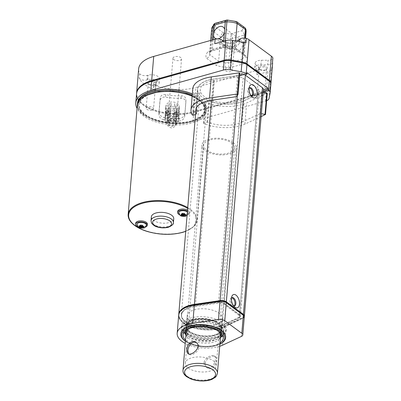 <?xml version="1.0" encoding="UTF-8"?>
<svg xmlns="http://www.w3.org/2000/svg" width="401" height="401" viewBox="0 0 401 401"><rect width="100%" height="100%" fill="white"/><g stroke="black" fill="none" stroke-linecap="round" stroke-linejoin="round"><path stroke-width="0.3" stroke-dasharray="2 1.5" d="M240.956 75.157L241.081 73.649L241.397 73.879L241.292 75.107M263.357 90.05L263.086 91.453A5.183 2.486 4.8 0 1 261.943 92.36L243.041 101.127A26.175 12.541 4.8 0 1 213.833 102.4A26.175 12.541 4.8 0 1 197.668 89.217A26.175 12.541 4.8 0 1 213.282 79.208L238.976 75.448A5.183 2.486 4.8 0 1 239.673 75.373M241.397 73.879A5.183 2.486 4.8 0 1 244.47 74.646M263.412 89.358A5.183 2.486 4.8 0 1 263.211 89.944M241.081 73.649L247.056 72.771M231.618 48.962L231.868 45.94A6.912 4.782 -53.6 0 1 241.267 40.361A6.912 4.782 -53.6 0 1 241.016 48.767A6.912 4.782 -53.6 0 1 233.066 51.493A6.912 4.782 -53.6 0 1 231.618 48.962L230.475 62.561A3.454 1.654 4.8 0 1 228.866 62.756A17.278 8.281 4.8 0 1 218.635 61.147C218.334 63.072 217.462 64.451 216.019 65.278L206.39 58.185A20.732 9.935 4.8 0 1 207.929 51.924A6.912 3.313 4.8 0 1 210.139 50.797L220.986 47.749A6.912 3.313 4.8 0 1 224.199 47.358A20.732 9.935 4.8 0 1 237.197 49.534L245.898 55.945A6.912 3.313 4.8 0 1 247.141 57.574A20.732 9.935 4.8 0 1 244.369 63.654L232.229 67.062A6.912 3.313 4.8 0 1 229.016 67.453A20.732 9.935 4.8 0 1 216.019 65.278M193.878 320.204A17.278 8.281 -175.2 0 0 186.791 325.577A17.278 8.281 -175.2 0 0 203.227 335.848A17.278 8.281 -175.2 0 0 221.141 328.459A17.278 8.281 -175.2 0 0 211.558 320.65A17.278 8.281 -175.2 0 0 193.878 320.204M214.209 335.176A17.709 8.486 4.8 0 1 195.538 334.544A17.709 8.486 4.8 0 1 186.27 326.118A17.709 8.486 4.8 0 1 204.63 319.141A17.709 8.486 4.8 0 1 221.568 329.081A17.709 8.486 4.8 0 1 214.209 335.176M192.335 93.894A34.556 16.556 4.8 0 1 206.375 108.851A34.556 16.556 4.8 0 1 192.024 120.751A34.556 16.556 4.8 0 1 155.588 119.518A34.556 16.556 4.8 0 1 137.508 103.067M266.65 100.731A8.637 4.14 4.8 0 1 265.522 101.127L193.026 121.488A36.28 17.388 4.8 0 1 137.062 108.35M267.272 93.313L246.67 102.957A31.098 14.902 4.8 0 1 205.558 102.335L205.563 101.929L209.342 101.062A26.346 12.626 -175.2 0 0 243.843 100.862L261.798 92.531L263.141 92.586M239.853 73.167L238.58 75.428L214.159 79.002A26.346 12.626 -175.2 0 0 197.498 89.202A26.346 12.626 -175.2 0 0 198.315 92.942L194.916 94.09L194.124 93.909A31.098 14.902 4.8 0 1 192.761 88.806M270.901 83.463L269.903 88.546A8.637 4.14 4.8 0 1 266.344 91.303L193.853 111.668A36.28 17.388 4.8 0 1 155.944 110.486A36.28 17.388 4.8 0 1 136.586 93.478M272.615 63.418A8.637 4.14 4.8 0 1 272.585 63.639L271.552 68.902A8.637 4.14 4.8 0 1 267.993 71.659L256.906 74.776A5.183 2.486 -175.2 0 0 259.056 72.992A5.183 2.486 -175.2 0 0 258.094 71.378L256.084 69.899A7.168 3.434 4.8 0 1 254.75 67.664A7.168 3.434 4.8 0 1 260.926 64.787L267.657 64.782L268.038 60.245A5.183 2.486 -175.2 0 0 272.845 58.175M256.906 74.776L257.287 70.24L195.883 87.488A36.28 17.388 4.8 0 1 155.788 85.563L155.408 90.1A36.28 17.388 4.8 0 1 139.152 78.13L139.533 73.599A36.28 17.388 4.8 0 1 138.641 68.922M139.533 73.599A5.183 2.486 -175.2 0 0 147.483 75.393L148.225 75.182A7.168 3.434 4.8 0 1 155.783 75.438A7.168 3.434 4.8 0 1 159.538 78.852A7.168 3.434 4.8 0 1 156.56 81.323L155.814 81.528A5.183 2.486 -175.2 0 0 153.663 83.313A5.183 2.486 -175.2 0 0 155.788 85.563M237.437 41.213L236.545 42.02A7.168 3.434 4.8 0 1 224.334 41.699L223.663 41.208L223.247 46.205A3.454 1.654 4.8 0 1 224.856 46.01A17.278 8.281 4.8 0 1 235.086 47.619L235.688 49.503L237.197 49.534M257.287 70.24A5.183 2.486 -175.2 0 0 259.437 68.456A5.183 2.486 -175.2 0 0 258.475 66.842L256.465 65.363A7.168 3.434 4.8 0 1 255.131 63.132A7.168 3.434 4.8 0 1 261.307 60.255L268.038 60.245M267.657 64.782A5.183 2.486 -175.2 0 0 272.464 62.706A5.183 2.486 -175.2 0 0 272.454 62.426M265.637 69.919A4.576 2.195 4.8 0 1 259.051 68.837A4.576 2.195 4.8 0 1 260.119 66.06A4.576 2.195 4.8 0 1 266.109 66.566A4.576 2.195 4.8 0 1 266.695 69.478A4.576 2.195 4.8 0 1 265.637 69.919M245.968 42.922A5.183 2.486 -175.2 0 0 239.196 43.819L236.164 46.551A7.168 3.434 4.8 0 1 223.953 46.235L221.943 44.752A5.183 2.486 -175.2 0 0 214.73 43.714M239.196 43.819L239.387 41.559M228.184 42.336A4.576 2.195 -175.2 0 0 226.921 45.173A4.576 2.195 -175.2 0 0 234.565 45.814A4.576 2.195 -175.2 0 0 234.064 42.947A4.576 2.195 -175.2 0 0 228.184 42.336M139.152 78.13A5.183 2.486 -175.2 0 0 147.102 79.924L147.844 79.719A7.168 3.434 4.8 0 1 155.403 79.974A7.168 3.434 4.8 0 1 159.157 83.388A7.168 3.434 4.8 0 1 156.179 85.854L155.438 86.065A5.183 2.486 -175.2 0 0 153.282 87.849A5.183 2.486 -175.2 0 0 155.408 90.1M154.671 84.746A4.576 2.195 4.8 0 1 148.089 83.659A4.576 2.195 4.8 0 1 149.152 80.887A4.576 2.195 4.8 0 1 155.142 81.388A4.576 2.195 4.8 0 1 155.733 84.3A4.576 2.195 4.8 0 1 154.671 84.746M228.62 43.463A3.714 1.779 -175.2 0 0 227.076 44.742A3.714 1.779 -175.2 0 0 227.598 45.759A3.714 1.779 -175.2 0 0 233.798 46.28A3.714 1.779 -175.2 0 0 234.48 45.363A3.714 1.779 -175.2 0 0 233.788 44.205A3.714 1.779 -175.2 0 0 228.62 43.463M231.698 69.142A3.714 1.779 4.8 0 1 232.39 70.3A3.714 1.779 4.8 0 1 228.535 71.759A3.714 1.779 4.8 0 1 224.986 69.679A3.714 1.779 4.8 0 1 227.623 68.21A3.714 1.779 4.8 0 1 231.698 69.142M263.828 92.806A3.714 1.779 4.8 0 1 264.52 93.964A3.714 1.779 4.8 0 1 260.67 95.423A3.714 1.779 4.8 0 1 257.116 93.338A3.714 1.779 4.8 0 1 259.753 91.874A3.714 1.779 4.8 0 1 263.828 92.806M265.923 67.869A3.714 1.779 4.8 0 1 266.615 69.027A3.714 1.779 4.8 0 1 265.933 69.944A3.714 1.779 4.8 0 1 265.071 70.305A3.714 1.779 4.8 0 1 259.728 69.423A3.714 1.779 4.8 0 1 259.211 68.406A3.714 1.779 4.8 0 1 261.848 66.937A3.714 1.779 4.8 0 1 265.923 67.869M152.866 107.628A3.714 1.779 4.8 0 1 153.553 108.786A3.714 1.779 4.8 0 1 149.703 110.25A3.714 1.779 4.8 0 1 146.149 108.165A3.714 1.779 4.8 0 1 148.791 106.696A3.714 1.779 4.8 0 1 152.866 107.628M154.956 82.696A3.714 1.779 4.8 0 1 155.648 83.854A3.714 1.779 4.8 0 1 154.966 84.771A3.714 1.779 4.8 0 1 154.104 85.132A3.714 1.779 4.8 0 1 148.766 84.25A3.714 1.779 4.8 0 1 148.245 83.233A3.714 1.779 4.8 0 1 150.886 81.764A3.714 1.779 4.8 0 1 154.956 82.696M235.653 40.892L235.086 47.619L243.352 53.709A3.454 1.654 4.8 0 1 243.973 54.521A17.278 8.281 4.8 0 1 244.079 55.829A17.278 8.281 4.8 0 1 242.004 59.323C242.024 61.258 242.811 62.696 244.369 63.654M246.109 31.649A17.278 8.281 4.8 0 1 244.034 35.148L242.004 59.323L230.475 62.561A3.454 1.865 -105.7 0 0 232.229 67.062M229.016 67.453A3.454 0.476 -89.5 0 1 228.866 62.756L230.896 38.581A17.278 8.281 4.8 0 1 220.665 36.967L218.635 61.147L209.878 54.701C209.512 56.576 208.345 57.734 206.39 58.185M231.868 45.94L232.505 38.386A3.454 1.865 74.3 0 0 230.75 33.884A3.454 0.476 90.5 0 1 230.896 38.581A3.454 1.654 -175.2 0 0 232.505 38.386L244.034 35.148C244.019 33.203 243.206 31.764 241.597 30.837L230.75 33.884A13.824 6.622 4.8 0 1 223.232 32.802C221.838 33.654 220.981 35.042 220.665 36.967L211.913 30.521L209.878 54.701A17.278 8.281 4.8 0 1 209.643 52.937A17.278 8.281 4.8 0 1 211.297 49.819A3.454 1.654 4.8 0 1 212.4 49.253L223.247 46.205A3.454 1.865 -105.7 0 1 222.174 48.055A3.454 1.865 -105.7 0 1 220.986 47.749M151.668 81.398L224.124 61.047A8.637 4.14 4.8 0 1 231.101 60.827L241.913 62.767A8.637 4.14 4.8 0 1 246.896 64.706L269.201 81.132A8.637 4.14 4.8 0 1 270.815 83.829A8.637 4.14 4.8 0 1 270.785 84.03L269.753 89.293A8.637 4.14 4.8 0 1 266.199 92.035L193.738 112.385A36.195 17.343 4.8 0 1 155.573 111.097A36.195 17.343 4.8 0 1 136.631 93.864A36.195 17.343 4.8 0 1 151.668 81.398L151.668 81.348M270.881 83.072A8.637 4.14 4.8 0 1 270.85 83.273L269.818 88.536A8.637 4.14 4.8 0 1 266.259 91.278L193.803 111.628A36.195 17.343 4.8 0 1 155.633 110.34A36.195 17.343 4.8 0 1 136.696 93.107A36.195 17.343 4.8 0 1 136.761 92.541M270.906 83.819A8.637 4.14 4.8 0 1 270.875 84.04L269.838 89.303A8.637 4.14 4.8 0 1 266.284 92.06L193.788 112.42A36.28 17.388 4.8 0 1 155.528 111.127A36.28 17.388 4.8 0 1 136.546 93.859M195.768 111.809A26.346 12.626 -175.2 0 0 196.54 114.095L195.538 114.576M212.385 100.155L214.159 79.002M261.126 116.581L244.896 124.109A31.098 14.902 4.8 0 1 203.783 123.488L203.783 123.087L207.568 122.22A26.346 12.626 -175.2 0 0 242.069 122.019L243.843 100.862M242.069 122.019L260.023 113.689L261.367 113.744M244.289 316.404A5.183 2.486 4.8 0 1 243.036 317.522L224.134 326.289A26.175 12.541 4.8 0 1 195.292 327.652A26.175 12.541 4.8 0 1 178.741 314.755M250.981 95.578L241.111 100.155A23.559 11.288 4.8 0 1 214.826 101.303A23.559 11.288 4.8 0 1 200.274 89.433A23.559 11.288 4.8 0 1 214.329 80.431L237.457 77.042A4.667 2.236 4.8 0 1 243.101 78.155L258.465 89.473A4.667 2.236 4.8 0 1 259.332 90.922A4.667 2.236 4.8 0 1 258.124 92.265L252.424 94.907M239.217 317.427L222.204 325.316A23.559 11.288 4.8 0 1 195.919 326.459A23.559 11.288 4.8 0 1 181.367 314.595A23.559 11.288 4.8 0 1 195.422 305.587L218.55 302.204A4.667 2.236 4.8 0 1 224.194 303.316L239.557 314.63A4.667 2.236 4.8 0 1 240.425 316.083A4.667 2.236 4.8 0 1 239.217 317.427L258.124 92.265M231.768 297.823A4.321 2.331 74.3 0 0 231.292 297.863A4.321 2.331 74.3 0 0 229.968 301.382A4.321 2.331 74.3 0 0 232.144 305.803A4.321 2.331 74.3 0 0 233.628 306.179A4.321 2.331 74.3 0 0 234.059 305.968M249.392 87.924A4.321 2.331 74.3 0 0 248.916 87.964A4.321 2.331 74.3 0 0 247.597 91.488A4.321 2.331 74.3 0 0 249.768 95.904A4.321 2.331 74.3 0 0 251.257 96.285A4.321 2.331 74.3 0 0 251.683 96.07M243.978 315.777A5.138 2.461 4.8 0 1 243.988 316.043A5.138 2.461 4.8 0 1 242.655 317.522L223.923 326.208A25.94 12.431 4.8 0 1 194.981 327.472A25.94 12.431 4.8 0 1 178.961 314.404A25.94 12.431 4.8 0 1 179.197 313.171M249.081 88.23A4.321 2.331 74.3 0 0 248.655 89.082A4.321 2.331 74.3 0 0 250.445 95.468A4.321 2.331 74.3 0 0 250.67 95.649A4.321 2.331 74.3 0 0 251.257 95.974M231.457 298.128A4.321 2.331 74.3 0 0 231.026 298.981A4.321 2.331 74.3 0 0 232.821 305.367A4.321 2.331 74.3 0 0 233.046 305.547A4.321 2.331 74.3 0 0 233.633 305.868M242.59 318.279L223.863 326.965A25.94 12.431 4.8 0 1 194.916 328.229A25.94 12.431 4.8 0 1 178.896 315.161A25.94 12.431 4.8 0 1 194.37 305.246L219.833 301.517A5.138 2.461 4.8 0 1 226.054 302.74L242.971 315.201A5.138 2.461 4.8 0 1 243.923 316.8A5.138 2.461 4.8 0 1 242.59 318.279L242.655 317.522M238.871 317.427L222.014 325.246A23.343 11.188 4.8 0 1 195.964 326.379A23.343 11.188 4.8 0 1 181.548 314.625A23.343 11.188 4.8 0 1 195.472 305.697L218.39 302.344A4.622 2.216 4.8 0 1 223.984 303.447L239.212 314.66A4.622 2.216 4.8 0 1 240.069 316.098A4.622 2.216 4.8 0 1 238.871 317.427L238.806 318.183L221.948 326.003A23.343 11.188 4.8 0 1 195.899 327.136A23.343 11.188 4.8 0 1 181.483 315.376A23.343 11.188 4.8 0 1 195.407 306.454L218.324 303.101A4.622 2.216 4.8 0 1 223.923 304.199L239.146 315.412A4.622 2.216 4.8 0 1 240.009 316.855A4.622 2.216 4.8 0 1 238.806 318.183M215.071 324.9A17.709 8.486 4.8 0 1 196.4 324.269A17.709 8.486 4.8 0 1 187.132 315.843A17.709 8.486 4.8 0 1 205.492 308.865A17.709 8.486 4.8 0 1 222.43 318.805A17.709 8.486 4.8 0 1 215.071 324.9M244.314 316.785A5.183 2.486 4.8 0 1 242.971 318.279L224.069 327.041A26.175 12.541 4.8 0 1 194.861 328.314A26.175 12.541 4.8 0 1 178.696 315.131M219.688 346.294A26.175 12.541 4.8 0 1 185.252 343.401M225.638 337.336A22.461 10.762 4.8 0 1 216.309 345.071A22.461 10.762 4.8 0 1 192.625 344.269A22.461 10.762 4.8 0 1 180.876 333.577M183.984 340.098A22.461 10.762 -175.2 0 0 221.487 343.251M193.638 321.522A17.484 8.381 -175.2 0 0 186.47 326.955A17.484 8.381 -175.2 0 0 186.4 328.429A17.484 8.381 -175.2 0 0 203.096 337.351A17.484 8.381 -175.2 0 0 221.051 331.336A17.484 8.381 -175.2 0 0 221.232 329.873A17.484 8.381 -175.2 0 0 211.527 321.973A17.484 8.381 -175.2 0 0 193.638 321.522M193.853 326.83A16.416 7.865 -175.2 0 0 187.056 333.316A16.416 7.865 -175.2 0 0 202.736 341.692A16.416 7.865 -175.2 0 0 219.588 336.048A16.416 7.865 -175.2 0 0 208.53 326.7A16.416 7.865 -175.2 0 0 199.523 325.943A16.416 7.865 -175.2 0 0 193.853 326.83M218.991 331.517A17.814 8.536 -175.2 0 0 208.906 326.78A17.814 8.536 -175.2 0 0 199.137 325.963A17.814 8.536 -175.2 0 0 192.981 326.925A17.814 8.536 -175.2 0 0 188.405 328.945M185.944 335.176A17.814 8.536 -175.2 0 0 202.62 343.055A17.814 8.536 -175.2 0 0 220.38 338.063M193.277 323.422A17.814 8.536 -175.2 0 0 185.879 329.552A17.814 8.536 -175.2 0 0 202.916 339.552A17.814 8.536 -175.2 0 0 221.377 332.534A17.814 8.536 -175.2 0 0 212.059 324.053A17.814 8.536 -175.2 0 0 193.277 323.422M222.715 335.401A20.215 9.689 -175.2 0 0 223.773 332.735A20.215 9.689 -175.2 0 0 213.197 323.111A20.215 9.689 -175.2 0 0 191.879 322.389A20.215 9.689 -175.2 0 0 183.483 329.351A20.215 9.689 -175.2 0 0 184.079 332.158M185.663 334.289A20.215 9.689 -175.2 0 0 202.816 340.695A20.215 9.689 -175.2 0 0 220.801 337.241M185.533 340.078A20.215 9.689 -175.2 0 0 219.964 342.97M185.427 341.311A21.664 10.381 -175.2 0 0 219.863 344.203M192.244 94.952A34.556 16.556 4.8 0 1 206.284 109.909A34.556 16.556 4.8 0 1 191.934 121.809A34.556 16.556 4.8 0 1 156.044 120.751A34.556 16.556 4.8 0 1 137.393 104.721M214.059 24.045A3.454 2.792 -133.5 0 1 216.69 23.529L227.537 20.481A3.454 0.476 90.5 0 0 227.312 20.05M236.204 21.403L235.056 21.564L242.836 27.293A3.454 2.997 166.5 0 1 245.943 29.509M211.673 28.762A17.278 8.281 4.8 0 0 211.913 30.521C212.279 28.631 213.457 27.484 215.452 27.073A13.824 6.622 4.8 0 1 216.69 23.529L216.69 23.529A3.454 1.865 -105.7 0 0 215.502 23.223M190.931 121.067A32.827 15.729 4.8 0 1 156.315 119.899A32.827 15.729 4.8 0 1 139.142 104.27A32.827 15.729 4.8 0 1 173.167 91.343A32.827 15.729 4.8 0 1 204.565 109.764A32.827 15.729 4.8 0 1 190.931 121.067M190.891 121.523A32.827 15.729 4.8 0 1 156.275 120.35A32.827 15.729 4.8 0 1 139.102 104.726A32.827 15.729 4.8 0 1 173.132 91.794A32.827 15.729 4.8 0 1 204.525 110.22A32.827 15.729 4.8 0 1 190.891 121.523M183.442 214.485L183.457 214.049L182.786 214.084M183.031 214.269L183.097 213.994M184.495 214.304L184.219 213.678L184.51 214.109L183.457 214.049M184.345 214.355L184.159 213.848M183.177 214.375L183.357 213.257L184.204 213.172L184.706 213.543L184.219 213.678M183.899 214.48L183.713 213.312M182.435 214.004L182.104 213.763L182.696 213.563L182.305 213.197L183.357 213.257M181.658 215.106L182.595 213.623M182.385 213.858L182.655 213.452M141.433 226.284L141.448 225.848L140.771 225.883M141.022 226.069L141.087 225.793M142.49 226.109L142.21 225.477L142.5 225.908L141.448 225.848M142.335 226.154L142.149 225.648M141.167 226.174L141.347 225.056L142.195 224.971L142.701 225.342L142.21 225.477M141.889 226.279L141.708 225.111M140.425 225.803L140.094 225.562L140.686 225.362L140.295 224.996L141.347 225.056M139.648 226.906L140.586 225.422M140.375 225.663L140.646 225.257M180.736 215.317L182.104 213.763M185.447 215.994L184.51 214.109M185.833 214.886L184.706 213.543M184.851 214.159L184.204 213.172M182.495 213.823L183.001 213.001M181.122 214.209L182.305 213.197M138.776 227.061L140.094 225.562M143.443 227.813L142.5 225.908M143.854 226.72L142.701 225.342M142.856 225.989L142.195 224.971M140.48 225.628L140.997 224.801M139.132 225.994L140.295 224.996M187.362 211.969A4.667 2.236 4.8 0 1 188.114 213.357A4.667 2.236 4.8 0 1 186.174 214.936A4.667 2.236 4.8 0 1 181.282 214.781A4.667 2.236 4.8 0 1 178.816 212.575M146.325 225.091A4.667 2.236 4.8 0 1 144.39 226.675A4.667 2.236 4.8 0 1 139.498 226.515A4.667 2.236 4.8 0 1 137.032 224.314M187.021 215.412A5.875 2.817 4.8 0 1 186.881 215.457A5.875 2.817 4.8 0 1 179.548 214.786M187.432 211.121A5.875 2.817 4.8 0 1 189.322 213.432A5.875 2.817 4.8 0 1 187.072 215.397M145.257 227.136A5.875 2.817 4.8 0 1 144.871 227.257A5.875 2.817 4.8 0 1 138.014 226.801M173.743 218.725A11.228 5.383 4.8 0 1 169.077 222.59A11.228 5.383 4.8 0 1 157.237 222.189A11.228 5.383 4.8 0 1 151.357 216.846M187.518 210.064A5.875 2.817 4.8 0 1 189.407 212.375A5.875 2.817 4.8 0 1 186.966 214.4A5.875 2.817 4.8 0 1 180.776 214.189A5.875 2.817 4.8 0 1 177.703 211.392M147.398 224.174A5.875 2.817 4.8 0 1 144.961 226.199A5.875 2.817 4.8 0 1 138.766 225.989A5.875 2.817 4.8 0 1 135.693 223.192M193.242 319.737A18.366 8.802 -175.2 0 0 187.663 322.484A18.366 8.802 -175.2 0 0 203.182 336.369A18.366 8.802 -175.2 0 0 220.801 325.266A18.366 8.802 -175.2 0 0 193.242 319.737M216.971 337.211A22.461 10.762 4.8 0 1 193.287 336.409A22.461 10.762 4.8 0 1 181.538 325.717A22.461 10.762 4.8 0 1 204.821 316.87A22.461 10.762 4.8 0 1 226.299 329.477A22.461 10.762 4.8 0 1 216.971 337.211M191.212 319.682A21.664 10.381 -175.2 0 0 186.189 321.792A21.664 10.381 -175.2 0 0 188.976 335.572A21.664 10.381 -175.2 0 0 217.322 337.953A21.664 10.381 -175.2 0 0 222.365 324.83A21.664 10.381 -175.2 0 0 191.212 319.682M190.691 320.038A22.461 10.762 -175.2 0 0 185.488 322.224A22.461 10.762 -175.2 0 0 181.362 327.772A22.461 10.762 -175.2 0 0 193.117 338.464A22.461 10.762 -175.2 0 0 216.801 339.266A22.461 10.762 -175.2 0 0 226.129 331.532A22.461 10.762 -175.2 0 0 222.991 325.371A22.461 10.762 -175.2 0 0 190.691 320.038M192.425 320.579A19.574 9.378 -175.2 0 0 186.475 323.507A19.574 9.378 -175.2 0 0 203.016 338.304A19.574 9.378 -175.2 0 0 221.798 326.474A19.574 9.378 -175.2 0 0 192.425 320.579M165.001 118.937A6.912 6.065 2.8 0 0 164.991 119.117A6.912 6.065 2.8 0 0 171.593 125.518A6.912 6.065 2.8 0 0 178.796 119.799A6.912 6.065 2.8 0 0 172.295 113.408A6.912 6.065 2.8 0 0 165.001 118.937M165.082 117.277A6.912 6.065 -177.2 0 1 170.741 111.819L170.826 110.165A6.912 6.065 2.8 0 0 165.167 115.623A6.912 6.065 2.8 0 0 165.152 115.809A6.912 6.065 2.8 0 0 169.844 121.869L169.758 123.523A6.912 6.065 -177.2 0 1 165.072 117.463A6.912 6.065 -177.2 0 1 165.082 117.277M171.152 103.548L171.072 105.202A6.912 6.065 2.8 0 0 165.412 110.661A6.912 6.065 2.8 0 0 165.397 110.846A6.912 6.065 2.8 0 0 170.084 116.907L170.169 115.252A6.912 6.065 -177.2 0 1 165.478 109.192A6.912 6.065 -177.2 0 1 165.493 109.007A6.912 6.065 -177.2 0 1 171.152 103.548L170.951 105.939A4.321 3.789 -177.2 0 0 168.069 109.318A4.321 3.789 -177.2 0 0 170.37 112.861L170.169 115.252M165.588 107.087C165.798 99.684 180.154 100.641 179.377 107.984C179.397 116.089 164.761 115.413 165.573 107.273L165.588 107.087M165.423 113.844A6.912 6.065 2.8 0 0 171.713 118.886A6.912 6.065 2.8 0 0 178.766 114.856L178.681 116.511A6.912 6.065 2.8 0 1 171.628 120.541A6.912 6.065 2.8 0 1 165.337 115.498L165.423 113.844L168.144 114.049A4.321 3.789 2.8 0 0 171.904 116.616A4.321 3.789 2.8 0 0 176.039 114.651L178.766 114.856M165.673 110.821L165.593 112.475A6.912 6.065 -177.2 0 1 172.646 108.45A6.912 6.065 -177.2 0 1 178.936 113.488L179.016 111.834A6.912 6.065 -177.2 0 0 172.726 106.796A6.912 6.065 -177.2 0 0 165.673 110.821L168.4 111.027A4.321 3.789 -177.2 0 1 172.535 109.062A4.321 3.789 -177.2 0 1 176.295 111.628L179.016 111.834M173.207 123.789L173.287 122.135A6.912 6.065 2.8 0 0 178.956 116.49A6.912 6.065 2.8 0 0 174.27 110.425L173.989 114.47A4.321 3.789 -177.2 0 1 176.29 118.014A4.321 3.789 -177.2 0 1 173.407 121.398L173.207 123.789A6.912 6.065 -177.2 0 0 178.876 118.145A6.912 6.065 -177.2 0 0 174.189 112.079L174.27 110.425M173.533 117.167A6.912 6.065 2.8 0 0 179.202 111.523A6.912 6.065 2.8 0 0 174.515 105.463L174.395 106.2A4.321 3.789 -177.2 0 1 176.696 109.744A4.321 3.789 -177.2 0 1 173.813 113.122L173.613 115.513A6.912 6.065 -177.2 0 0 179.287 109.869L179.377 107.984M174.515 105.463L174.595 103.809A6.912 6.065 -177.2 0 1 179.287 109.869M167.854 118.967C167.473 121.608 176.58 122.305 176.465 119.623L176.47 119.548A4.321 2.07 -175.2 0 0 172.31 117.152A4.321 2.07 -175.2 0 0 167.864 118.856A4.321 2.07 -175.2 0 0 167.859 118.891L167.854 118.967A4.321 2.07 4.8 0 0 172.019 121.363A4.321 2.07 4.8 0 0 176.465 119.663A4.321 2.07 4.8 0 0 176.465 119.623L176.034 124.099C176.345 125.393 175.057 126.686 172.184 127.989C166.144 127.348 167.508 122.475 167.423 122.42A4.321 3.789 2.8 0 0 171.548 126.42A4.321 3.789 2.8 0 0 176.049 122.846A4.321 3.789 2.8 0 0 171.989 118.851A4.321 3.789 2.8 0 0 167.428 122.31A4.321 3.789 2.8 0 0 167.423 122.42L167.578 119.247A4.321 3.789 2.8 0 0 171.703 123.242A4.321 3.789 2.8 0 0 176.204 119.668A4.321 3.789 2.8 0 0 172.144 115.673A4.321 3.789 2.8 0 0 167.588 119.132A4.321 3.789 2.8 0 0 167.578 119.247M171.072 105.202L170.866 107.593A4.321 3.789 2.8 0 0 167.984 110.972A4.321 3.789 2.8 0 0 170.285 114.516L170.37 112.861M170.285 114.516L170.084 116.907M165.593 112.475L168.315 112.681A4.321 3.789 -177.2 0 1 172.455 110.716A4.321 3.789 -177.2 0 1 176.209 113.282L178.936 113.488M176.209 113.282L176.295 111.628M170.741 111.819L170.625 112.556A4.321 3.789 2.8 0 0 167.743 115.934A4.321 3.789 2.8 0 0 170.044 119.478L169.844 121.869M170.826 110.165L170.625 112.556M173.407 121.398L173.287 122.135M174.595 103.809L174.395 106.2M165.337 115.498L168.064 115.704A4.321 3.789 2.8 0 0 171.818 118.27A4.321 3.789 2.8 0 0 175.959 116.305L176.039 114.651M175.959 116.305L178.681 116.511M170.866 107.593L170.951 105.939M168.315 112.681L168.4 111.027M169.758 123.523L170.044 119.478M169.959 121.137A4.321 3.789 -177.2 0 1 167.658 117.588A4.321 3.789 -177.2 0 1 170.54 114.21M174.189 112.079L173.989 114.47M173.488 119.744A4.321 3.789 2.8 0 0 176.37 116.36A4.321 3.789 2.8 0 0 174.069 112.816M173.813 113.122L173.613 115.513M173.733 114.776A4.321 3.789 2.8 0 0 176.615 111.398A4.321 3.789 2.8 0 0 174.315 107.854M168.064 115.704L168.144 114.049M176.47 119.548A4.321 2.07 -175.2 0 0 172.3 117.157A4.321 2.07 -175.2 0 0 167.864 118.861A4.321 2.07 -175.2 0 0 167.859 118.891L167.859 118.891M172.956 58.225A4.321 2.07 4.8 0 1 172.956 58.22A4.321 2.07 4.8 0 1 172.956 58.19A4.321 2.07 4.8 0 1 177.432 56.491A4.321 2.07 4.8 0 1 181.563 58.912A4.321 2.07 4.8 0 1 177.122 60.616A4.321 2.07 4.8 0 1 172.956 58.225M179.277 118.511A34.556 16.556 4.8 0 1 163.773 117.333L163.648 119.789A39.739 19.042 -175.2 0 0 179.152 121.002L179.277 118.511C182.42 118.1 184.28 116.46 184.861 113.588L186.004 99.989C185.894 97.288 184.285 95.904 181.177 95.844A34.556 16.556 4.8 0 1 165.673 94.666C162.57 94.255 160.736 95.373 160.164 98.024L160.039 100.576C160.6 97.919 162.44 96.766 165.553 97.122A39.739 19.042 -175.2 0 0 181.057 98.33C184.164 98.466 185.773 99.889 185.874 102.596L184.731 116.2C184.164 119.042 182.305 120.641 179.152 121.002M163.648 119.789C160.575 118.947 158.991 117.077 158.896 114.18L160.039 100.576M158.886 114.315L159.022 111.623L158.886 114.315M160.164 98.024L159.022 111.623C159.122 114.546 160.706 116.45 163.773 117.333M213.422 360.93A15.549 7.454 4.8 0 1 216.314 365.772A15.549 7.454 4.8 0 1 200.199 371.897A15.549 7.454 4.8 0 1 185.327 363.171A15.549 7.454 4.8 0 1 196.375 357.025A15.549 7.454 4.8 0 1 213.422 360.93M231.723 143.022A15.549 7.454 4.8 0 1 234.615 147.864A15.549 7.454 4.8 0 1 218.495 153.989A15.549 7.454 4.8 0 1 203.623 145.262A15.549 7.454 4.8 0 1 214.67 139.117A15.549 7.454 4.8 0 1 231.723 143.022M196.029 342.409L197.071 343.176C203.984 347.722 192.184 357.246 188.876 354.309L188.43 353.842M204.104 362.634C204.039 364.479 204.716 365.943 206.144 367.025C212.319 372.078 217.848 357.953 214.34 355.898C212.415 354.128 204.46 357.812 204.104 362.634M233.121 142.631A17.278 8.281 4.8 0 1 236.334 148.009A17.278 8.281 4.8 0 1 218.425 154.811A17.278 8.281 4.8 0 1 201.904 145.117A17.278 8.281 4.8 0 1 214.179 138.29A17.278 8.281 4.8 0 1 233.121 142.631M205.212 363.451C205.548 358.614 213.327 354.815 215.387 356.664C219.076 358.84 213.217 372.745 207.192 367.797C205.798 366.735 205.137 365.291 205.212 363.451M244.63 27.534A3.454 2.391 126.4 0 0 242.836 27.293L242.836 27.293A13.824 6.622 4.8 0 1 241.597 30.837M270.936 83.283L272.585 63.639M269.903 88.546L271.552 68.902M266.344 91.303L267.993 71.659M193.853 111.668L195.883 87.488M256.084 69.899L256.465 65.363M258.094 71.378L258.475 66.842M260.926 64.787L261.307 60.255M221.943 44.752L222.209 41.614M236.164 46.551L236.545 42.02M223.953 46.235L224.334 41.699M147.102 79.924L147.483 75.393M147.844 79.719L148.225 75.182M156.179 85.854L156.56 81.323M155.438 86.065L155.814 81.528M213.202 39.719L212.4 49.253A3.454 1.865 -105.7 0 1 211.327 51.097A3.454 1.865 -105.7 0 1 210.139 50.797M225.297 40.747L224.856 46.01A3.454 0.476 -89.5 0 1 224.425 47.789A3.454 0.476 -89.5 0 1 224.199 47.358M244.665 38.09L243.352 53.709A3.454 2.391 126.4 0 0 244.104 55.704L244.034 55.353A3.454 2.997 166.5 0 1 244.034 55.353A3.454 2.997 166.5 0 1 243.973 54.521L245.347 38.175M212.119 40.025L211.297 49.819A3.454 2.792 -133.5 0 1 210.565 51.408A3.454 2.792 -133.5 0 1 210.56 51.408A3.454 2.792 -133.5 0 1 207.929 51.924M226.349 20.18A3.454 1.865 74.3 0 1 227.537 20.481A13.824 6.622 4.8 0 1 235.056 21.564M223.232 32.802L215.452 27.073M193.738 112.385L193.803 111.628M266.199 92.035L266.259 91.278M269.753 89.293L269.818 88.536M270.785 84.03L270.85 83.273M265.522 101.127L266.284 92.06M193.026 121.488L193.788 112.42M269.076 98.37L269.838 89.303M270.114 93.107L270.875 84.04M193.142 115.247L194.916 94.09M196.34 114.35L198.114 93.192M192.345 115.067L194.124 93.909M237.101 96.43L238.876 75.273M236.806 96.586L238.58 75.428M196.54 114.095L198.315 92.942M203.783 123.488L205.558 102.335M244.896 124.109L246.67 102.957M206.981 122.19L208.761 101.032M203.783 123.087L205.563 101.929M207.568 122.22L209.342 101.062M260.023 113.689L261.798 92.531M260.465 113.633L262.239 92.481M265.362 114.616L267.136 93.463M243.036 317.522L261.943 92.36M224.134 326.289L243.041 101.127M211.512 100.275L213.282 79.208M237.242 96.125L238.976 75.448M222.204 325.316L241.111 100.155M239.557 314.63L258.465 89.473M224.194 303.316L243.101 78.155M218.55 302.204L237.457 77.042M195.422 305.587L214.329 80.431M223.863 326.965L223.923 326.208M226.054 302.74L226.079 302.459M242.971 315.201L242.996 314.91M221.948 326.003L222.014 325.246M239.146 315.412L239.212 314.66M223.923 304.199L223.984 303.447M218.324 303.101L218.39 302.344M195.407 306.454L195.472 305.697M241.447 336.409L242.971 318.279M222.55 345.176L224.069 327.041M247.141 57.574A3.454 2.997 166.5 0 1 244.039 55.353L245.557 38.21M245.898 55.945A3.454 2.391 126.4 0 1 244.104 55.704L235.688 49.503M191.392 121.889A33.689 16.145 4.8 0 1 138.375 106.902A33.689 16.145 4.8 0 1 185.673 93.618A33.689 16.145 4.8 0 1 191.392 121.889M173.422 222.5A11.228 5.383 4.8 0 1 168.761 226.37A11.228 5.383 4.8 0 1 156.916 225.969A11.228 5.383 4.8 0 1 151.042 220.62M187.658 208.4A34.035 16.311 4.8 0 1 185.743 231.222M187.728 207.598A34.556 16.556 4.8 0 1 197.021 220.224A34.556 16.556 4.8 0 1 182.671 232.119A34.556 16.556 4.8 0 1 146.235 230.891A34.556 16.556 4.8 0 1 128.155 214.44M192.144 96.16A34.556 16.556 4.8 0 1 206.184 111.117A34.556 16.556 4.8 0 1 191.833 123.017A34.556 16.556 4.8 0 1 155.398 121.784A34.556 16.556 4.8 0 1 137.317 105.333M184.731 116.2L184.861 113.588M181.057 98.33L181.177 95.844M165.673 94.666L165.553 97.122M217.427 373.171A17.278 8.281 4.8 0 1 199.518 379.973A17.278 8.281 4.8 0 1 182.996 370.278M254.75 67.664L255.131 63.132M259.056 72.992L259.437 68.456M159.157 83.388L159.538 78.852M153.282 87.849L153.663 83.313M227.076 44.742L224.986 69.679M234.48 45.363L232.39 70.3M259.211 68.406L257.116 93.338M266.615 69.027L264.52 93.964M148.245 83.233L146.149 108.165M155.648 83.854L153.553 108.786M154.966 84.771L155.733 84.3M148.766 84.25L148.089 83.659M233.798 46.28L234.565 45.814M227.598 45.759L226.921 45.173M265.933 69.944L266.695 69.478M259.728 69.423L259.051 68.837M210.695 40.421L209.643 52.937L210.56 51.408M136.631 93.864L136.696 93.107M270.815 83.829L270.865 83.228M195.718 110.355L197.498 89.202M203.568 123.262L205.347 102.11M196.555 114.17L198.33 93.012M196.014 108.932L197.668 89.217M240.425 316.083L259.332 90.922M181.367 314.595L200.274 89.433M249.823 87.714L248.916 87.964M252.159 96.029L251.257 96.285M232.194 297.612L231.292 297.863M234.53 305.928L233.628 306.179M250.445 95.468L252.224 97.032M248.655 89.082L249.352 86.822M232.821 305.367L234.595 306.93M231.026 298.981L231.728 296.72M178.896 315.161L178.961 314.404M240.009 316.855L240.069 316.098M181.483 315.376L181.548 314.625M243.923 316.8L243.988 316.043M186.791 325.577L186.47 326.955M221.141 328.459L221.232 329.873M219.588 336.048L221.051 331.336M187.056 333.316L186.4 328.429M199.523 325.943L199.137 325.963M208.53 326.7L208.906 326.78M185.879 329.552L185.803 330.459M221.377 332.534L221.302 333.442M183.483 329.351L183.026 334.82M223.773 332.735L223.312 338.203M221.568 329.081L222.43 318.805M186.27 326.118L187.132 315.843M206.284 109.909L206.375 108.851M214.996 38.18L233.066 51.493M223.192 27.052L241.267 40.361M235.988 49.664L224.425 47.789L222.174 48.055L210.565 51.408M139.142 104.27L139.102 104.726M204.565 109.764L204.525 110.22M184.114 213.793L184.315 214.365M182.696 213.563L182.525 213.848M142.104 225.598L142.305 226.164M140.686 225.362L140.51 225.658M187.077 215.367L188.114 213.357M189.322 213.432L189.407 212.375M185.733 231.342L193.763 226.55L197.021 220.224L206.184 111.117L202.746 102.666L192.179 95.754M186.189 321.792L185.488 322.224M222.365 324.83L222.991 325.371M226.129 331.532L226.299 329.477M181.362 327.772L181.538 325.717M187.663 322.484L186.475 323.507M220.801 325.266L221.798 326.474M178.796 119.799L178.876 118.145M178.956 116.49L179.202 111.523M164.991 119.117L165.072 117.463M165.152 115.809L165.397 110.846M165.478 109.192L165.573 107.273M176.204 119.668L176.024 123.538C176.25 122.38 175.327 121.087 173.247 119.653C168.605 118.19 167.067 123.383 167.483 122.891L167.864 118.856M176.615 111.398L176.696 109.744M176.29 118.014L176.37 116.36M167.658 117.588L167.743 115.934M167.984 110.972L168.069 109.318M172.956 58.19L167.864 118.861M181.563 58.912L176.465 119.663M216.314 365.772L234.615 147.864M185.327 363.171L203.623 145.262M220.725 333.923L236.334 148.009M186.29 331.036L201.904 145.117M206.144 367.025L207.192 367.797M214.34 355.898L215.387 356.664M187.828 353.537L188.876 354.309"/><path stroke-width="0.6" d="M241.292 75.107L241.272 75.388L240.956 75.157L246.926 74.285L247.056 72.771L267.918 88.14L263.357 90.05M263.522 90.175L263.231 91.563M244.47 74.646A5.183 2.486 4.8 0 1 245.377 75.172L262.449 87.744A5.183 2.486 4.8 0 1 263.412 89.358L244.379 316.028A5.183 2.486 4.8 0 1 244.289 316.404M213.798 32.626A6.912 4.782 126.4 0 1 223.192 27.052A6.912 4.782 126.4 0 1 224.64 29.579L224.39 32.606A6.912 4.782 126.4 0 1 214.996 38.18A6.912 4.782 126.4 0 1 213.543 35.654L214.43 25.073L225.277 22.025L224.64 29.579M137.062 108.35A36.28 17.388 4.8 0 1 135.784 102.922A36.28 17.388 4.8 0 1 150.856 90.431L223.347 70.07A8.637 4.14 4.8 0 1 230.359 69.854L241.171 71.794A8.637 4.14 4.8 0 1 246.184 73.734L246.926 74.285M267.918 88.14L267.788 89.649L268.535 90.2A8.637 4.14 4.8 0 1 270.144 92.887A8.637 4.14 4.8 0 1 270.114 93.107L269.076 98.37A8.637 4.14 4.8 0 1 266.65 100.731M135.784 102.922L136.546 93.859A36.28 17.388 4.8 0 1 151.618 81.363L224.109 61.002A8.637 4.14 4.8 0 1 231.121 60.787L241.933 62.726A8.637 4.14 4.8 0 1 246.941 64.666L269.297 81.132A8.637 4.14 4.8 0 1 270.906 83.819L270.144 92.887M137.393 104.721A34.556 16.556 4.8 0 1 137.418 104.125L137.508 103.067A34.556 16.556 4.8 0 1 156.991 90.035A34.556 16.556 4.8 0 1 192.335 93.894M267.788 89.649L263.397 91.684M239.673 75.373A5.183 2.486 4.8 0 1 241.272 75.388M263.141 92.586L267.272 93.313L265.497 114.47L261.126 116.581M195.538 114.576L193.142 115.247L192.345 115.067A31.098 14.902 4.8 0 1 190.986 109.959L192.761 88.806A31.098 14.902 4.8 0 1 211.312 76.917L239.136 72.842L239.863 73.127L238.084 94.24M136.586 93.478A36.28 17.388 4.8 0 1 136.611 93.102A36.28 17.388 4.8 0 1 151.678 80.606L224.174 60.245A8.637 4.14 4.8 0 1 231.187 60.035L241.998 61.97A8.637 4.14 4.8 0 1 247.006 63.914L269.362 80.375A8.637 4.14 4.8 0 1 270.966 83.067A8.637 4.14 4.8 0 1 270.936 83.283L270.901 83.463M136.611 93.102L138.641 68.922A36.28 17.388 4.8 0 1 153.708 56.431L215.111 39.183L214.73 43.714L225.823 40.601A8.637 4.14 4.8 0 1 232.836 40.386L243.648 42.326A8.637 4.14 4.8 0 1 245.968 42.922L246.349 38.386A8.637 4.14 4.8 0 1 249.036 39.734L271.392 56.195A8.637 4.14 4.8 0 1 272.835 57.894L272.454 62.426A8.637 4.14 4.8 0 1 272.615 63.418L270.966 83.067M224.39 32.606L223.668 41.208L222.324 40.22A5.183 2.486 -175.2 0 0 215.111 39.183M246.349 38.386A5.183 2.486 -175.2 0 0 239.577 39.283L237.437 41.213M272.485 62.496L272.845 58.175A5.183 2.486 -175.2 0 0 272.835 57.894M239.387 41.559L239.577 39.283M225.297 40.747L226.886 21.829A3.454 1.654 -175.2 0 0 225.277 22.025A3.454 1.865 74.3 0 1 226.349 20.18A3.454 3.454 0 0 1 227.312 20.05A3.454 0.476 90.5 0 0 226.886 21.829A17.278 8.281 4.8 0 1 237.116 23.443L235.653 40.892M136.761 92.541A36.195 17.343 4.8 0 1 151.728 80.646L224.189 60.29A8.637 4.14 4.8 0 1 231.166 60.07L241.978 62.01A8.637 4.14 4.8 0 1 246.961 63.949L269.266 80.375A8.637 4.14 4.8 0 1 270.881 83.072L270.865 83.228M190.986 109.959A31.098 14.902 4.8 0 1 209.538 98.07L237.362 93.999L238.084 94.285L236.806 96.586L212.385 100.155A26.346 12.626 -175.2 0 0 195.718 110.355A26.346 12.626 -175.2 0 0 195.768 111.809M261.367 113.744L265.497 114.47M178.741 314.755A26.175 12.541 4.8 0 1 178.761 314.374A26.175 12.541 4.8 0 1 194.375 304.369L220.069 300.61A5.183 2.486 4.8 0 1 226.344 301.843L243.417 314.414A5.183 2.486 4.8 0 1 244.379 316.028M234.956 307.221A6.912 3.729 74.3 0 0 239.417 304.665A6.912 3.729 74.3 0 0 236.68 295.758A6.912 3.729 74.3 0 0 231.728 296.72A6.912 3.729 74.3 0 0 234.595 306.93A6.912 3.729 74.3 0 0 234.956 307.221M252.58 97.328A6.912 3.729 74.3 0 0 257.046 94.766A6.912 3.729 74.3 0 0 254.304 85.859A6.912 3.729 74.3 0 0 249.352 86.822A6.912 3.729 74.3 0 0 252.224 97.032A6.912 3.729 74.3 0 0 252.58 97.328M252.424 94.907L250.981 95.578M234.059 305.968A4.321 2.331 74.3 0 0 234.705 301.392A4.321 2.331 74.3 0 0 231.768 297.823M251.683 96.07A4.321 2.331 74.3 0 0 252.329 91.493A4.321 2.331 74.3 0 0 249.392 87.924M179.197 313.171A25.94 12.431 4.8 0 1 194.435 304.489L219.898 300.76A5.138 2.461 4.8 0 1 226.119 301.988L243.031 314.444A5.138 2.461 4.8 0 1 243.978 315.777M251.257 95.974A4.321 2.331 74.3 0 0 252.159 96.029A4.321 2.331 74.3 0 0 253.231 91.243A4.321 2.331 74.3 0 0 249.823 87.714A4.321 2.331 74.3 0 0 249.081 88.23M233.633 305.868A4.321 2.331 74.3 0 0 234.53 305.928A4.321 2.331 74.3 0 0 235.608 301.136A4.321 2.331 74.3 0 0 232.194 297.612A4.321 2.331 74.3 0 0 231.457 298.128M185.252 343.401A26.175 12.541 4.8 0 1 177.177 333.266A26.175 12.541 4.8 0 1 192.786 323.256L218.485 319.497A5.183 2.486 4.8 0 1 224.76 320.735L241.828 333.306A5.183 2.486 4.8 0 1 242.795 334.92A5.183 2.486 4.8 0 1 241.447 336.409L222.55 345.176A26.175 12.541 4.8 0 1 219.688 346.294M177.177 333.266L178.696 315.131A26.175 12.541 4.8 0 1 194.31 305.126L220.009 301.362A5.183 2.486 4.8 0 1 226.279 302.6L243.352 315.171A5.183 2.486 4.8 0 1 244.314 316.785L242.795 334.92M180.846 333.938L180.876 333.577A22.461 10.762 4.8 0 1 190.204 325.843A22.461 10.762 4.8 0 1 213.888 326.645A22.461 10.762 4.8 0 1 225.638 337.336L225.608 337.697A22.461 10.762 -175.2 0 0 213.858 327.005A22.461 10.762 -175.2 0 0 190.174 326.203A22.461 10.762 -175.2 0 0 180.846 333.938A22.461 10.762 -175.2 0 0 183.984 340.098L184.605 340.644A21.664 10.381 -175.2 0 0 185.427 341.311M219.863 344.203A21.664 10.381 -175.2 0 0 220.786 343.682L221.487 343.251A22.461 10.762 -175.2 0 0 225.608 337.697M188.405 328.945A17.814 8.536 -175.2 0 0 185.583 333.061A17.814 8.536 -175.2 0 0 185.944 335.176M220.38 338.063A17.814 8.536 -175.2 0 0 221.086 336.038A17.814 8.536 -175.2 0 0 218.991 331.517M184.079 332.158A20.215 9.689 -175.2 0 0 185.663 334.289M220.801 337.241A20.215 9.689 -175.2 0 0 222.715 335.401M219.964 342.97A20.215 9.689 -175.2 0 0 223.312 338.203A20.215 9.689 -175.2 0 0 212.736 328.584A20.215 9.689 -175.2 0 0 191.422 327.863A20.215 9.689 -175.2 0 0 183.026 334.82A20.215 9.689 -175.2 0 0 185.533 340.078M220.786 343.682A21.664 10.381 -175.2 0 0 218.415 330.123A21.664 10.381 -175.2 0 0 190.58 327.241A21.664 10.381 -175.2 0 0 184.605 340.644M137.418 104.125A34.556 16.556 4.8 0 1 156.901 91.092A34.556 16.556 4.8 0 1 192.244 94.952M226.349 20.18L215.502 23.223A3.454 1.865 -105.7 0 0 214.43 25.073A3.454 1.654 -175.2 0 0 213.327 25.639A3.454 2.792 -133.5 0 1 214.059 24.045L211.673 28.762A17.278 8.281 4.8 0 1 213.327 25.639L212.119 40.025M244.665 38.09L245.382 29.529A3.454 2.391 126.4 0 0 244.63 27.534A3.454 3.454 0 0 1 245.943 29.509L245.943 29.509A3.454 2.997 166.5 0 1 246.003 30.346A3.454 1.654 -175.2 0 0 245.382 29.529L237.116 23.443L236.525 21.564L227.312 20.05M183.833 214.495L184.074 216.38L183.382 215.954L183.442 214.485M183.382 215.954L182.661 215.848L183.031 214.269M182.786 214.084L181.718 216.044L180.736 215.317L181.853 214.986L181.122 214.209L182.495 213.823L183.899 214.48L184.851 214.159L185.833 214.886L184.901 215.217L184.495 214.304M184.901 215.217L184.696 215.447L185.447 215.994L184.074 216.38M184.706 215.342L184.345 214.355M181.778 214.771L182.385 213.858M141.824 226.294L142.064 228.154L141.373 227.753L141.433 226.284M141.373 227.753L140.651 227.648L141.022 226.069M140.771 225.883L139.743 227.768L138.776 227.061L139.844 226.786L139.132 225.994L140.48 225.628L141.167 226.174L142.856 225.989L143.854 226.72L142.891 227.016L142.49 226.109M142.891 227.016L142.686 227.252L143.443 227.813L142.064 228.154M142.696 227.141L142.335 226.154M139.769 226.57L140.375 225.663M181.718 216.044L182.661 215.848M139.743 227.768L140.651 227.648M142.987 227.958L143.443 227.813M187.077 215.367L185.377 216.279C179.548 216.655 180.094 214.861 179.548 214.791L178.816 212.575A4.667 2.236 4.8 0 1 182.204 210.705A4.667 2.236 4.8 0 1 187.362 211.969M137.032 224.314A4.667 2.236 4.8 0 1 141.869 222.45A4.667 2.236 4.8 0 1 146.325 225.091C145.814 226.951 144.901 227.928 143.593 228.014C137.764 228.395 138.31 226.595 137.764 226.53L137.032 224.314M179.548 214.786A5.875 2.817 4.8 0 1 177.613 212.45A5.875 2.817 4.8 0 1 181.217 210.189A5.875 2.817 4.8 0 1 187.432 211.121M138.014 226.801A5.875 2.817 4.8 0 1 135.603 224.249A5.875 2.817 4.8 0 1 141.693 221.938A5.875 2.817 4.8 0 1 147.312 225.232A5.875 2.817 4.8 0 1 145.257 227.136M151.042 220.62L151.357 216.846A11.228 5.383 4.8 0 1 163.001 212.42A11.228 5.383 4.8 0 1 173.743 218.725L173.422 222.5A11.228 5.383 4.8 0 0 162.686 216.199A11.228 5.383 4.8 0 0 151.042 220.62C151.302 222.565 151.648 223.613 152.084 223.763L153.889 225.382C155.763 226.911 161.834 228.836 168.225 227.292C171.994 225.743 173.728 224.149 173.422 222.5M177.613 212.45L177.703 211.392A5.875 2.817 4.8 0 1 181.307 209.132A5.875 2.817 4.8 0 1 187.518 210.064M135.603 224.249L135.693 223.192A5.875 2.817 4.8 0 1 141.784 220.881A5.875 2.817 4.8 0 1 147.398 224.174L147.312 225.232M188.43 353.842L187.914 350.71C187.984 346.008 192.239 340.319 196.41 342.765M186.806 349.898L187.828 353.537C191.267 356.584 202.761 346.84 196.029 342.409C192.039 339.121 186.816 344.805 186.806 349.898M268.535 90.2L269.297 81.132M246.184 73.734L246.941 64.666M151.678 80.606L153.708 56.431M224.174 60.245L225.823 40.601M231.187 60.035L232.836 40.386M241.998 61.97L243.648 42.326M247.006 63.914L249.036 39.734M269.362 80.375L271.392 56.195M222.209 41.614L222.324 40.22M213.543 35.654L213.202 39.719M245.943 29.509L246.109 31.649A17.278 8.281 4.8 0 0 246.003 30.346L245.347 38.175M151.668 81.348L151.728 80.646M224.129 60.997L224.189 60.29M269.206 81.067L269.266 80.375M246.906 64.641L246.961 63.949M241.171 71.794L241.978 62.01M231.106 60.787L231.166 60.07M230.359 69.854L231.121 60.787M223.347 70.07L224.109 61.002M150.856 90.431L151.618 81.363M209.538 98.07L211.312 76.917M237.362 93.999L239.136 72.842M265.036 114.18L266.815 93.027M194.375 304.369L211.512 100.275M220.069 300.61L237.242 96.125M226.344 301.843L245.377 75.172M243.417 314.414L262.449 87.744M194.38 305.116L194.435 304.489M219.848 301.387L219.898 300.76M226.079 302.459L226.119 301.988M242.996 314.91L243.031 314.444M192.786 323.256L194.31 305.126M218.485 319.497L220.009 301.362M224.76 320.735L226.279 302.6M241.828 333.306L243.352 315.171M181.252 215.222A2.075 0.992 4.8 0 1 181.483 214.555M183.673 216.169A2.075 0.992 4.8 0 1 182.255 215.964M185.307 215.106A2.075 0.992 4.8 0 1 185.077 215.773M182.886 214.159A2.075 0.992 4.8 0 1 184.305 214.365L184.691 215.437M139.463 226.961A2.075 0.992 4.8 0 1 139.563 226.42M141.578 227.903A2.075 0.992 4.8 0 1 140.47 227.698M143.523 226.841A2.075 0.992 4.8 0 1 143.127 227.618M140.816 225.913A2.075 0.992 4.8 0 1 142.52 226.104M167.628 227.141A9.504 4.551 4.8 0 1 152.676 222.911A9.504 4.551 4.8 0 1 166.014 219.167A9.504 4.551 4.8 0 1 167.628 227.141M185.743 231.222A34.035 16.311 4.8 0 1 182.33 232.354A34.035 16.311 4.8 0 1 135.749 226.089A34.035 16.311 4.8 0 1 140.696 203.858A34.035 16.311 4.8 0 1 187.658 208.4M185.733 231.342L182.51 232.4C171.177 235.282 159.357 234.951 147.042 231.407C141.864 229.793 137.603 227.718 134.27 225.177C129.964 221.838 127.924 218.259 128.155 214.44A34.556 16.556 4.8 0 1 150.56 200.996A34.556 16.556 4.8 0 1 187.728 207.598M128.155 214.44L137.317 105.333A34.556 16.556 4.8 0 1 156.801 92.3A34.556 16.556 4.8 0 1 192.144 96.16M217.427 373.171C215.883 378.308 214.796 377.221 212.801 378.87C208.851 381.166 199.257 382.133 190.741 378.9L186.585 376.654C183.969 374.609 182.771 372.479 182.996 370.278A17.278 8.281 4.8 0 1 195.272 363.451A17.278 8.281 4.8 0 1 214.214 367.792A17.278 8.281 4.8 0 1 217.427 373.171L220.725 333.923M212.69 369.697A15.549 7.454 4.8 0 1 201.613 380.77A15.549 7.454 4.8 0 1 185.959 369.241A15.549 7.454 4.8 0 1 212.69 369.697M246.109 31.649L245.557 38.21M211.673 28.762L210.695 40.421M238.084 94.285L239.863 73.127M178.761 314.374L196.014 108.932M185.803 330.459L185.583 333.061M221.302 333.442L221.086 336.038M215.502 23.223A3.454 3.454 0 0 0 214.059 24.045M244.63 27.534L236.525 21.564M182.696 213.563L181.853 214.986M142.305 226.164L142.681 227.237M140.686 225.362L139.844 226.786M137.317 105.333L138.766 101.147L139.909 99.623L144.992 95.719L158.856 91.573L172.851 91.253L186.66 93.779L192.179 95.754M182.996 370.278L186.29 331.036"/></g></svg>

